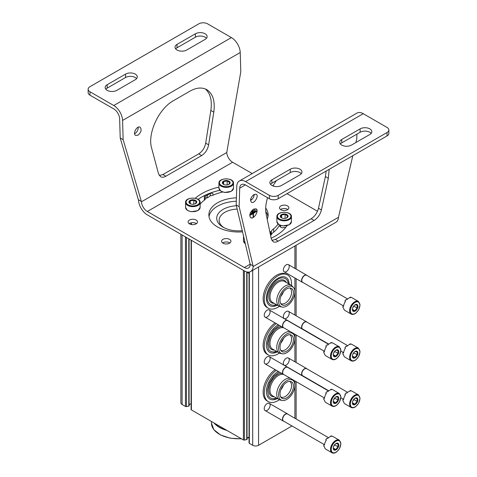 <?xml version="1.0" encoding="UTF-8"?>
<svg xmlns="http://www.w3.org/2000/svg" width="477" height="477" viewBox="0 0 477 477"><rect width="100%" height="100%" fill="white"/><g stroke="black" fill="none" stroke-linecap="round" stroke-linejoin="round"><path stroke-width="0.72" d="M205.593 195.045L205.849 195.194A1.037 0.602 0 0 0 207.322 195.194L210.321 193.459A1.562 0.9 0 0 1 212.021 193.263A1.562 0.9 0 0 1 212.986 194.097L212.986 195.2L212.986 194.097M200.656 203.554L200.113 203.554M198.802 199.863L198.802 199.893A1.037 0.602 0 0 0 198.802 199.863A1.037 0.602 0 0 0 198.498 199.44L198.241 199.291M180.884 234.267L180.884 402.832A4.162 2.403 0 0 0 182.101 404.532L185.452 406.464A1.037 0.602 0 0 0 186.459 406.619L189.095 406.028L189.089 239.007L189.095 406.028M191.092 403.685A3.798 2.194 0 0 0 189.095 405.259M191.128 409.32A1.037 0.602 0 0 0 191.092 409.475A1.037 0.602 0 0 0 191.396 409.898L243.395 439.919A1.037 0.602 0 0 0 244.403 440.074L247.038 439.484L247.032 272.134L247.038 439.484M249.036 437.141A3.798 2.194 0 0 0 247.038 438.715M249.072 442.769A1.037 0.602 0 0 0 249.036 442.924A1.037 0.602 0 0 0 249.34 443.348L252.691 445.285A4.162 2.403 0 0 0 258.576 445.285L292.019 425.973M267.18 363.647A4.162 2.403 -60 0 1 264.234 361.948A4.162 2.403 -60 0 1 267.18 356.856A4.162 2.403 -60 0 1 270.119 358.555A4.162 2.403 -60 0 1 267.18 363.647M267.18 410.345A4.162 2.403 -60 0 1 264.234 408.646A4.162 2.403 -60 0 1 267.18 403.554A4.162 2.403 -60 0 1 270.119 405.253A4.162 2.403 -60 0 1 267.18 410.345M267.18 316.949A4.162 2.403 -60 0 1 264.234 315.249A4.162 2.403 -60 0 1 267.18 310.157A4.162 2.403 -60 0 1 270.119 311.851A4.162 2.403 -60 0 1 267.18 316.949M286.295 318.308A4.162 2.403 -60 0 1 283.356 316.609A4.162 2.403 -60 0 1 286.295 311.517A4.162 2.403 -60 0 1 289.235 313.21A4.162 2.403 -60 0 1 286.295 318.308M286.295 365.006A4.162 2.403 -60 0 1 283.356 363.307A4.162 2.403 -60 0 1 286.295 358.215A4.162 2.403 -60 0 1 289.235 359.908A4.162 2.403 -60 0 1 286.295 365.006M286.295 271.61A4.162 2.403 -60 0 1 283.356 269.91A4.162 2.403 -60 0 1 286.295 264.813A4.162 2.403 -60 0 1 289.235 266.512A4.162 2.403 -60 0 1 286.295 271.61M280.19 226.819L280.19 225.973A1.037 0.602 0 0 0 279.886 226.396A1.037 0.602 0 0 0 280.19 226.819L281.663 227.666A1.037 0.602 0 0 0 283.135 227.666L283.386 227.523A3.798 2.194 0 0 0 285.801 227.35M280.19 225.973L280.446 226.969M280.369 225.382A3.798 2.194 0 0 0 280.446 225.824M242.292 230.677A21.793 12.581 180 0 1 223.093 227.183A21.793 12.581 180 0 1 217.989 214.042A21.793 12.581 180 0 1 236.389 205.766M223.993 227.678A19.372 11.186 180 0 1 219.128 220.261A19.372 11.186 180 0 1 237.176 209.099M283.517 291.703A8.944 5.164 -60 0 1 280.84 296.342M289.599 287.983A8.944 5.164 -60 0 1 289.736 288.06A8.944 5.164 -60 0 1 291.107 295.227A8.944 5.164 -60 0 1 285.264 303.11A8.944 5.164 -60 0 1 280.792 303.551A8.944 5.164 -60 0 1 280.661 303.467M279.379 306.329A19.235 11.108 -60 0 1 277.912 307.271A19.235 11.108 -60 0 1 268.295 308.22L267.12 307.54A19.235 11.108 -60 0 1 267.12 285.329A19.235 11.108 -60 0 1 286.355 274.221L287.53 274.901A19.235 11.108 -60 0 1 291.435 285.443M268.295 308.22A19.235 11.108 -60 0 1 268.295 286.009A19.235 11.108 -60 0 1 287.53 274.901M277.328 305.155A16.254 9.385 -60 0 1 272.981 306.395A16.254 9.385 -60 0 1 269.785 286.868A16.254 9.385 -60 0 1 288.299 279.874L289.432 284.28M276.29 304.553A14.942 8.628 -60 0 1 268.372 302.305C263.763 295.615 274.341 277.28 282.444 277.924A14.942 8.628 -60 0 1 288.352 283.66M274.162 303.324A12.897 7.447 -60 0 1 271.467 287.84A12.897 7.447 -60 0 1 286.224 282.432M282.175 307.069L280.488 306.723A12.062 6.964 -60 0 1 279.236 306.252L272.468 302.346A12.062 6.964 -60 0 1 272.468 288.418A12.062 6.964 -60 0 1 284.53 281.454L291.298 285.359A12.062 6.964 -60 0 1 292.329 286.206L293.474 287.5A11.508 6.642 -60 0 1 293.921 296.909A11.508 6.642 -60 0 1 286.737 306.049A11.508 6.642 -60 0 1 282.175 307.069A11.508 6.642 -60 0 1 280.983 293.331A11.508 6.642 -60 0 1 293.474 287.5M279.236 306.252A12.062 6.964 -60 0 1 279.236 292.323A12.062 6.964 -60 0 1 291.298 285.359M286.737 304.409A9.498 5.485 -60 0 1 281.174 304.213A9.498 5.485 -60 0 1 281.985 293.915A9.498 5.485 -60 0 1 290.499 288.054A9.498 5.485 -60 0 1 293.158 295.221A9.498 5.485 -60 0 1 286.737 304.409M283.517 338.402A8.944 5.164 -60 0 1 280.84 343.041M289.599 334.681A8.944 5.164 -60 0 1 289.736 334.759A8.944 5.164 -60 0 1 291.107 341.926A8.944 5.164 -60 0 1 285.264 349.808A8.944 5.164 -60 0 1 280.792 350.249A8.944 5.164 -60 0 1 280.661 350.166M279.379 353.028A19.235 11.108 -60 0 1 277.912 353.97A19.235 11.108 -60 0 1 268.295 354.918L267.12 354.244A19.235 11.108 -60 0 1 263.876 339.874A19.235 11.108 -60 0 1 275.104 322.929M268.295 354.918A19.235 11.108 -60 0 1 265.057 340.554A19.235 11.108 -60 0 1 276.278 323.609M277.328 351.853A16.254 9.385 -60 0 1 272.981 353.099A16.254 9.385 -60 0 1 266.744 341.574A16.254 9.385 -60 0 1 278.294 324.771M276.29 351.251A14.942 8.628 -60 0 1 268.372 349.003L267.436 343.357L269.416 336.136L273.816 329.5L279.337 325.38M274.162 350.023A12.897 7.447 -60 0 1 269.529 338.956A12.897 7.447 -60 0 1 281.329 326.524M282.175 353.767A11.508 6.642 -60 0 1 280.983 340.035A11.508 6.642 -60 0 1 293.474 334.198A11.508 6.642 -60 0 1 293.921 343.613A11.508 6.642 -60 0 1 286.737 352.747A11.508 6.642 -60 0 1 282.175 353.767L280.488 353.421A12.062 6.964 -60 0 1 279.236 352.95L272.468 349.045A12.062 6.964 -60 0 1 271.956 336.064A12.062 6.964 -60 0 1 283.368 327.699M279.236 352.95A12.062 6.964 -60 0 1 278.878 339.66A12.062 6.964 -60 0 1 290.523 331.712M291.984 332.552A12.062 6.964 -60 0 1 292.329 332.91L293.474 334.198M286.737 351.114A9.498 5.485 -60 0 1 281.174 350.911A9.498 5.485 -60 0 1 281.985 340.614A9.498 5.485 -60 0 1 290.499 334.759A9.498 5.485 -60 0 1 293.158 341.92A9.498 5.485 -60 0 1 286.737 351.114M283.517 385.1A8.944 5.164 -60 0 1 280.84 389.739M289.599 381.385A8.944 5.164 -60 0 1 289.736 381.457A8.944 5.164 -60 0 1 291.107 388.624A8.944 5.164 -60 0 1 285.264 396.506A8.944 5.164 -60 0 1 280.792 396.947A8.944 5.164 -60 0 1 280.661 396.864M279.379 399.732A19.235 11.108 -60 0 1 277.912 400.668A19.235 11.108 -60 0 1 268.295 401.622L267.12 400.942A19.235 11.108 -60 0 1 263.876 386.579A19.235 11.108 -60 0 1 275.104 369.627M268.295 401.622A19.235 11.108 -60 0 1 265.057 387.258A19.235 11.108 -60 0 1 276.278 370.307M277.328 398.551A16.254 9.385 -60 0 1 272.981 399.798A16.254 9.385 -60 0 1 266.744 388.272A16.254 9.385 -60 0 1 278.294 371.47M276.29 397.949A14.942 8.628 -60 0 1 268.372 395.701L267.436 390.061L269.416 382.834L273.816 376.198L279.337 372.078M274.162 396.721A12.897 7.447 -60 0 1 269.529 385.66A12.897 7.447 -60 0 1 281.329 373.223M282.175 400.465A11.508 6.642 -60 0 1 280.983 386.734A11.508 6.642 -60 0 1 293.474 380.896A11.508 6.642 -60 0 1 293.921 390.311A11.508 6.642 -60 0 1 286.737 399.446A11.508 6.642 -60 0 1 282.175 400.465L280.488 400.12A12.062 6.964 -60 0 1 279.236 399.648L272.468 395.743A12.062 6.964 -60 0 1 271.956 382.763A12.062 6.964 -60 0 1 283.368 374.397M279.236 399.648A12.062 6.964 -60 0 1 278.878 386.358A12.062 6.964 -60 0 1 290.523 378.416M291.984 379.257A12.062 6.964 -60 0 1 292.329 379.609L293.474 380.896M286.737 397.812A9.498 5.485 -60 0 1 281.174 397.609A9.498 5.485 -60 0 1 281.985 387.312A9.498 5.485 -60 0 1 290.499 381.457A9.498 5.485 -60 0 1 293.158 388.618A9.498 5.485 -60 0 1 286.737 397.812M351.114 314.039L345.008 310.515A7.28 4.204 -60 0 1 343.553 307.987L342.963 307.647A7.28 4.204 120 0 1 342.963 305.984L343.553 306.323A7.28 4.204 -60 0 1 345.479 301.363L344.889 301.023A7.28 4.204 120 0 1 346.135 299.473L346.725 299.812A7.28 4.204 -60 0 1 350.577 297.588L349.987 297.249A7.28 4.204 120 0 1 351.233 297.362L351.823 297.702A7.28 4.204 -60 0 1 352.288 297.91L358.394 301.428A7.28 4.204 -60 0 0 351.114 305.632A7.28 4.204 -60 0 0 351.114 314.039C352.443 314.742 353.976 314.474 355.711 313.246L358.561 309.978L360.052 304.976L358.394 301.428M357.881 306.353A3.899 2.254 -60 0 1 355.121 311.129A3.899 2.254 -60 0 1 352.366 309.537A3.899 2.254 -60 0 1 352.736 307.737A3.899 2.254 -60 0 1 355.836 304.457A3.899 2.254 -60 0 1 357.881 306.353M352.706 310.569L354.912 310.765L357.118 308.023L357.118 305.083L354.912 304.886M353.785 305.936A3.118 1.801 -60 0 1 352.885 307.587L353.988 305.697M357.118 308.023L353.988 306.216M354.912 310.765L352.39 309.311M342.963 305.984A2.773 1.604 120 0 0 343.643 305.715M345.384 301.5A2.773 1.604 120 0 0 345.086 301.136M349.879 297.731A2.773 1.604 120 0 0 349.987 297.249M302.967 282.521A4.162 2.403 -60 0 1 302.454 282.342A4.162 2.403 -60 0 1 302.454 277.536A4.162 2.403 -60 0 1 306.61 275.14A4.162 2.403 -60 0 1 307.021 275.491M343.38 305.852L302.633 282.324A4.054 2.343 -60 0 1 302.633 277.644A4.054 2.343 -60 0 1 306.687 275.301L347.655 298.954M351.114 360.737L345.008 357.213A7.28 4.204 -60 0 1 343.553 354.685L342.963 354.345A7.28 4.204 120 0 1 342.963 352.682L343.553 353.022A7.28 4.204 -60 0 1 345.479 348.061L344.889 347.721A7.28 4.204 120 0 1 346.135 346.171L346.725 346.511A7.28 4.204 -60 0 1 350.577 344.287L349.987 343.947A7.28 4.204 120 0 1 351.233 344.06L351.823 344.4A7.28 4.204 -60 0 1 352.288 344.609L358.394 348.132A7.28 4.204 -60 0 0 351.114 352.33A7.28 4.204 -60 0 0 351.114 360.737C352.443 361.441 353.976 361.172 355.711 359.944L358.561 356.677L360.052 351.674L358.394 348.132M357.881 353.052A3.899 2.254 -60 0 1 355.121 357.828A3.899 2.254 -60 0 1 352.366 356.236A3.899 2.254 -60 0 1 352.736 354.435A3.899 2.254 -60 0 1 355.836 351.161A3.899 2.254 -60 0 1 357.881 353.052M352.706 357.267L354.912 357.464L357.118 354.721L357.118 351.782L354.912 351.585M353.785 352.634A3.118 1.801 -60 0 1 352.885 354.286L353.988 352.396M357.118 354.721L353.988 352.914M354.912 357.464L352.39 356.009M342.963 352.682A2.773 1.604 120 0 0 343.643 352.414M345.384 348.198A2.773 1.604 120 0 0 345.086 347.834M349.879 344.43A2.773 1.604 120 0 0 349.987 343.947M302.967 329.219A4.162 2.403 -60 0 1 302.454 329.041A4.162 2.403 -60 0 1 302.454 324.241A4.162 2.403 -60 0 1 306.61 321.838A4.162 2.403 -60 0 1 307.021 322.196M328.766 344.114L302.633 329.023A4.054 2.343 -60 0 1 302.633 324.342A4.054 2.343 -60 0 1 306.687 321.999L347.655 345.652M351.114 407.436L345.008 403.912A7.28 4.204 -60 0 1 343.553 401.384L342.963 401.044A7.28 4.204 120 0 1 342.963 399.38L343.553 399.72A7.28 4.204 -60 0 1 345.479 394.759L344.889 394.419A7.28 4.204 120 0 1 346.135 392.869L346.725 393.209A7.28 4.204 -60 0 1 350.577 390.985L349.987 390.645A7.28 4.204 120 0 1 351.233 390.758L351.823 391.098A7.28 4.204 -60 0 1 352.288 391.307L358.394 394.831A7.28 4.204 -60 0 0 351.114 399.034A7.28 4.204 -60 0 0 351.114 407.436C352.443 408.139 353.976 407.871 355.711 406.642L358.561 403.381L360.052 398.373L358.394 394.831M357.881 399.756A3.899 2.254 -60 0 1 355.121 404.532A3.899 2.254 -60 0 1 352.366 402.94A3.899 2.254 -60 0 1 352.736 401.133A3.899 2.254 -60 0 1 355.836 397.86A3.899 2.254 -60 0 1 357.881 399.756M352.706 403.965L354.912 404.168L357.118 401.419L357.118 398.48L354.912 398.283M353.785 399.332A3.118 1.801 -60 0 1 352.885 400.984L353.988 399.094M357.118 401.419L353.988 399.613M354.912 404.168L352.39 402.713M342.963 399.38A2.773 1.604 120 0 0 343.643 399.112M345.384 394.896A2.773 1.604 120 0 0 345.086 394.533M349.879 391.128A2.773 1.604 120 0 0 349.987 390.645M302.967 375.918A4.162 2.403 -60 0 1 302.454 375.739A4.162 2.403 -60 0 1 302.454 370.939A4.162 2.403 -60 0 1 306.61 368.536A4.162 2.403 -60 0 1 307.021 368.894M328.766 390.812L302.633 375.721A4.054 2.343 -60 0 1 302.633 371.04A4.054 2.343 -60 0 1 306.687 368.697L347.655 392.35M331.998 359.378L325.892 355.854A7.28 4.204 -60 0 1 324.438 353.326L323.847 352.986A7.28 4.204 120 0 1 323.847 351.322L324.438 351.662A7.28 4.204 -60 0 1 326.357 346.701L325.773 346.362A7.28 4.204 120 0 1 327.019 344.811L327.61 345.151A7.28 4.204 -60 0 1 331.455 342.927L330.871 342.587A7.28 4.204 120 0 1 332.117 342.701L332.702 343.041A7.28 4.204 -60 0 1 333.173 343.249L339.272 346.773A7.28 4.204 -60 0 0 331.998 350.977A7.28 4.204 -60 0 0 331.998 359.378C333.328 360.081 334.86 359.813 336.595 358.585L339.445 355.323L340.936 350.315L339.272 346.773M338.759 351.698A3.899 2.254 -60 0 1 336.005 356.474A3.899 2.254 -60 0 1 333.244 354.882A3.899 2.254 -60 0 1 333.614 353.075A3.899 2.254 -60 0 1 336.714 349.802A3.899 2.254 -60 0 1 338.759 351.698M333.584 355.908L335.79 356.11L337.996 353.362L337.996 350.422L335.79 350.225M334.669 351.275A3.118 1.801 -60 0 1 333.769 352.932L334.872 351.036M337.996 353.362L334.872 351.555M335.79 356.11L333.274 354.655M323.847 351.322A2.773 1.604 120 0 0 324.527 351.054M326.268 346.839A2.773 1.604 120 0 0 325.964 346.475M330.758 343.07A2.773 1.604 120 0 0 330.871 342.587M283.845 327.86A4.162 2.403 -60 0 1 283.332 327.681A4.162 2.403 -60 0 1 283.332 322.881A4.162 2.403 -60 0 1 287.494 320.478A4.162 2.403 -60 0 1 287.905 320.836M324.265 351.191L283.511 327.663A4.054 2.343 -60 0 1 283.511 322.983A4.054 2.343 -60 0 1 287.565 320.639L328.54 344.293M331.998 406.076L325.892 402.552A7.28 4.204 -60 0 1 324.438 400.024L323.847 399.684A7.28 4.204 120 0 1 323.847 398.021L324.438 398.361A7.28 4.204 -60 0 1 326.357 393.4L325.773 393.06A7.28 4.204 120 0 1 327.019 391.51L327.61 391.85A7.28 4.204 -60 0 1 331.455 389.626L330.871 389.286A7.28 4.204 120 0 1 332.117 389.399L332.702 389.739A7.28 4.204 -60 0 1 333.173 389.947L339.272 393.471A7.28 4.204 -60 0 0 331.998 397.675A7.28 4.204 -60 0 0 331.998 406.076C333.328 406.78 334.86 406.517 336.595 405.283L339.445 402.022L340.936 397.013L339.272 393.471M338.759 398.396A3.899 2.254 -60 0 1 336.005 403.172A3.899 2.254 -60 0 1 333.244 401.58A3.899 2.254 -60 0 1 333.614 399.774A3.899 2.254 -60 0 1 336.714 396.5A3.899 2.254 -60 0 1 338.759 398.396M333.584 402.612L335.79 402.809L337.996 400.06L337.996 397.12L335.79 396.924M334.669 397.973A3.118 1.801 -60 0 1 333.769 399.631L334.872 397.735M337.996 400.06L334.872 398.259M335.79 402.809L333.274 401.354M323.847 398.021A2.773 1.604 120 0 0 324.527 397.752M326.268 393.537A2.773 1.604 120 0 0 325.964 393.173M330.758 389.769A2.773 1.604 120 0 0 330.871 389.286M283.845 374.558A4.162 2.403 -60 0 1 283.332 374.379A4.162 2.403 -60 0 1 283.332 369.58A4.162 2.403 -60 0 1 287.494 367.177A4.162 2.403 -60 0 1 287.905 367.534M324.265 397.89L283.511 374.367A4.054 2.343 -60 0 1 283.511 369.681A4.054 2.343 -60 0 1 287.565 367.338L328.54 390.991M331.998 452.774L325.892 449.256A7.28 4.204 -60 0 1 324.438 446.722L323.847 446.383A7.28 4.204 120 0 1 323.847 444.719L324.438 445.059A7.28 4.204 -60 0 1 326.357 440.098L325.773 439.758A7.28 4.204 120 0 1 327.019 438.208L327.61 438.548A7.28 4.204 -60 0 1 331.455 436.324L330.871 435.984A7.28 4.204 120 0 1 332.117 436.097L332.702 436.437A7.28 4.204 -60 0 1 333.173 436.646L339.272 440.17A7.28 4.204 -60 0 0 331.998 444.373A7.28 4.204 -60 0 0 331.998 452.774C333.328 453.478 334.86 453.216 336.595 451.981L339.445 448.72L340.936 443.711L339.272 440.17M338.759 445.095A3.899 2.254 -60 0 1 336.005 449.871A3.899 2.254 -60 0 1 333.244 448.279A3.899 2.254 -60 0 1 333.614 446.472A3.899 2.254 -60 0 1 336.714 443.199A3.899 2.254 -60 0 1 338.759 445.095M333.584 449.31L335.79 449.507L337.996 446.764L337.996 443.819L335.79 443.622M334.669 444.671A3.118 1.801 -60 0 1 333.769 446.329L334.872 444.439M337.996 446.764L334.872 444.958M335.79 449.507L333.274 448.052M323.847 444.719A2.773 1.604 120 0 0 324.527 444.451M326.268 440.241A2.773 1.604 120 0 0 325.964 439.872M330.758 436.467A2.773 1.604 120 0 0 330.871 435.984M283.845 421.257A4.162 2.403 -60 0 1 283.332 421.078A4.162 2.403 -60 0 1 283.332 416.278A4.162 2.403 -60 0 1 287.494 413.875A4.162 2.403 -60 0 1 287.905 414.233M324.265 444.588L283.511 421.066A4.054 2.343 -60 0 1 283.511 416.379A4.054 2.343 -60 0 1 287.565 414.042L328.54 437.695M214.042 422.968A27.04 15.61 0 0 0 226.98 430.439M214.471 423.218A27.04 15.61 0 0 0 226.11 429.938M120.21 137.996L123.155 139.689L122.583 120.437A12.48 7.203 -120 0 0 113.764 105.512L89.968 91.775A6.237 3.601 180 0 1 88.138 89.229L88.138 92.621A6.237 3.601 0 0 0 89.968 95.173L113.764 108.911A8.318 4.806 -120 0 1 119.644 118.862L120.21 137.996L138.521 200.328A12.48 7.203 -120 0 0 147.321 214.888L244.385 270.93A12.48 7.203 -120 0 0 250.622 271.544A12.48 7.203 -120 0 0 253.186 266.53L239.138 206.654L239.704 188.177A8.318 4.806 -120 0 1 241.428 184.605A8.318 4.806 -120 0 1 245.583 185.016L269.386 198.754A6.237 3.601 0 0 0 278.204 198.754L278.204 195.361L387.032 132.528A6.237 3.601 180 0 0 388.862 129.982A6.237 3.601 180 0 0 387.032 127.437L363.236 113.699A12.48 7.203 -120 0 0 356.999 113.079L239.347 181.004A12.48 7.203 -120 0 0 236.771 186.364L236.198 204.955L250.252 264.598A8.318 4.806 -120 0 1 248.541 267.943A8.318 4.806 -120 0 1 244.385 267.531L147.321 211.496L232.615 162.246L252.226 173.568M278.204 198.754L387.032 135.927A6.237 3.601 0 0 0 388.862 133.381L388.862 129.982M232.615 162.246A8.318 4.806 60 0 1 226.748 152.539L240.802 71.765L240.229 52.512A12.48 7.203 -120 0 0 231.411 37.588L207.614 23.85A6.237 3.601 180 0 0 198.796 23.85L89.968 86.683A6.237 3.601 180 0 0 88.138 89.229M280.565 209.516A4.681 2.701 180 0 1 287.84 209.516M222.616 242.972A4.681 2.701 180 0 1 229.896 242.972M189.16 223.659A4.681 2.701 180 0 1 196.435 223.659M198.11 199.38A51.993 30.021 180 0 1 219.808 190.275M209.009 216.588A29.64 17.112 180 0 1 236.312 201.222M265.772 211.585A29.64 17.112 180 0 1 267.991 216.588M270.531 235.155A4.472 2.582 0 0 1 270.614 235.137A1.037 0.602 0 0 0 271.312 234.72A10.399 6.004 0 0 1 273.637 232.233A42.638 24.613 0 0 0 279.51 225.019M280.893 209.731A4.681 2.701 180 0 1 279.522 207.817A4.681 2.701 180 0 1 284.203 205.116A4.681 2.701 180 0 1 288.883 207.817A4.681 2.701 180 0 1 285.991 210.315A4.681 2.701 180 0 1 280.893 209.731M222.944 243.187A4.681 2.701 180 0 1 221.572 241.279A4.681 2.701 180 0 1 226.253 238.572A4.681 2.701 180 0 1 230.934 241.279A4.681 2.701 180 0 1 228.042 243.771A4.681 2.701 180 0 1 222.944 243.187M189.488 223.868A4.681 2.701 180 0 1 188.117 221.96A4.681 2.701 180 0 1 192.797 219.259A4.681 2.701 180 0 1 197.478 221.96A4.681 2.701 180 0 1 194.586 224.458A4.681 2.701 180 0 1 189.488 223.868M195.206 198.265A51.993 30.021 180 0 1 218.943 187.073M200.113 204.174A42.638 24.613 180 0 1 203.363 200.948A10.399 6.004 180 0 0 205.688 198.456A1.037 0.602 180 0 1 206.386 198.038A4.472 2.582 180 0 0 209.308 196.345A1.037 0.602 180 0 1 210.035 195.946A10.399 6.004 180 0 0 214.346 194.604A42.638 24.613 180 0 1 223.003 191.957M242.566 231.84A29.64 17.112 180 0 1 217.542 226.986A29.64 17.112 180 0 1 208.86 214.888A29.64 17.112 180 0 1 236.419 197.824M250.646 199.285A29.64 17.112 180 0 1 251.773 199.589M265.689 208.079A29.64 17.112 180 0 1 268.14 214.888A29.64 17.112 180 0 1 267.198 219.17M273.041 185.589L274.341 186.34M287.029 193.662L317.497 211.251M271.312 234.72L271.312 231.321A10.399 6.004 180 0 1 273.637 228.835A42.638 24.613 180 0 0 278.121 223.981M287.16 225.472A51.993 30.021 180 0 1 271.174 238.238M269.857 231.929A4.472 2.582 180 0 1 270.614 231.744A1.037 0.602 180 0 0 271.312 231.321M253.186 266.53L338.479 217.285A12.48 7.203 60 0 1 335.915 222.3L250.622 271.544M253.508 209.117L256.071 208.843C259.422 210.488 253.782 219.819 250.687 217.739C248.934 215.163 249.87 212.289 253.508 209.117M253.955 194.521L256.262 194.27C259.279 195.749 254.205 204.15 251.421 202.278C249.841 199.958 250.687 197.371 253.955 194.521M329.166 169.335L328.331 178.273L321.426 209.963C320.21 214.572 317.76 218.072 314.087 220.463L278.264 241.147C276.249 242.274 274.537 242.459 273.136 241.702L271.312 238.894L266.148 214.167C265.2 209.397 265.671 203.912 267.567 197.705M272.862 185.893L276.362 180.634M352.813 155.681L338.479 217.285M356.933 134.115L356.79 138.729L355.902 142.522M250.532 200.465C252.792 199.034 254.02 197.013 254.205 194.383M271.902 240.462L275.324 239.448L278.264 241.147M326.185 171.058L325.386 176.573L318.487 208.264C317.265 212.873 314.82 216.373 311.147 218.764L275.324 239.448M226.748 152.539L141.454 201.789A8.318 4.806 -120 0 0 147.321 211.496M137.978 135.2L135.605 135.414C132.385 133.816 137.12 125.218 140.119 127.216C141.902 129.655 141.192 132.314 137.978 135.2M189.906 91.185L173.467 100.677C158.769 108.649 147.238 133.638 151.614 148.043L158.513 173.771L160.582 176.717C162.079 177.533 163.838 177.372 165.853 176.246L201.676 155.568C205.337 153.165 207.65 149.587 208.628 144.835L213.791 112.143C215.258 101.172 212.921 93.683 206.785 89.676C201.992 87.076 196.369 87.583 189.906 91.185M141.454 201.789L123.155 139.689M134.597 133.721L135.039 133.506C137.239 131.908 138.288 129.81 138.187 127.21M159.3 175.524L162.913 174.552L165.853 176.246M205.259 88.931C210.369 93.307 212.235 100.48 210.852 110.443L205.688 143.142C204.711 147.894 202.397 151.465 198.736 153.868L162.913 174.552M278.204 195.361A6.237 3.601 180 0 1 269.386 195.361L245.589 181.624A12.48 7.203 -120 0 0 239.347 181.004M236.198 204.955L239.138 206.654M340.387 143.994A6.863 3.965 0 0 1 341.741 142.885L360.123 132.272L360.123 128.879A6.863 3.965 180 0 1 367.6 128.021A6.863 3.965 180 0 1 371.839 131.682A6.863 3.965 180 0 1 369.83 134.484L351.442 145.097A6.863 3.965 180 0 1 343.965 145.956A6.863 3.965 180 0 1 339.725 142.295A6.863 3.965 180 0 1 341.741 139.493L360.123 128.879M371.178 133.381A6.863 3.965 0 0 0 360.123 132.272M270.537 184.325A6.863 3.965 0 0 1 271.884 183.216L290.266 172.602L290.266 169.21A6.863 3.965 180 0 1 297.743 168.351A6.863 3.965 180 0 1 301.983 172.012A6.863 3.965 180 0 1 299.973 174.815L281.591 185.428A6.863 3.965 180 0 1 274.108 186.286A6.863 3.965 180 0 1 269.875 182.625A6.863 3.965 180 0 1 271.884 179.823L290.266 169.21M301.321 173.711A6.863 3.965 0 0 0 290.266 172.602M177.027 44.397L195.409 33.784A6.863 3.965 180 0 1 202.892 32.925A6.863 3.965 180 0 1 207.125 36.586A6.863 3.965 180 0 1 205.116 39.388L186.734 50.002A6.863 3.965 180 0 1 179.257 50.86A6.863 3.965 180 0 1 175.017 47.199A6.863 3.965 180 0 1 177.027 44.397L177.027 47.795L195.409 37.182L195.409 33.784M107.17 84.727L125.558 74.114A6.863 3.965 180 0 1 133.035 73.255A6.863 3.965 180 0 1 137.275 76.916A6.863 3.965 180 0 1 135.259 79.719L116.877 90.332A6.863 3.965 180 0 1 109.4 91.19A6.863 3.965 180 0 1 105.161 87.529A6.863 3.965 180 0 1 107.17 84.727L107.17 88.126L125.558 77.512L125.558 74.114M177.027 47.795A6.863 3.965 0 0 0 175.679 48.898M206.463 38.285A6.863 3.965 0 0 0 195.409 37.182M107.17 88.126A6.863 3.965 0 0 0 105.822 89.229M136.613 78.616A6.863 3.965 0 0 0 125.558 77.512M250.258 264.3L253.204 265.999M138.503 199.78L141.442 201.479M273.637 232.233L273.637 228.835M251.832 211.889L251.588 211.406L255.082 209.689L251.832 211.889L255.082 209.689M251.057 213.648L250.854 213.189L255.773 210.595L251.057 213.648L255.773 210.595M250.431 215.157L250.264 214.722L256.149 211.323L250.443 214.823L250.431 215.157L253.227 213.541L253.132 216.713L253.424 216.54L253.52 213.374L256.328 211.424M253.132 216.713L253.06 213.636M255.934 208.771A5.199 2.999 -60 0 1 255.761 214.769A5.199 2.999 -60 0 1 250.652 217.715M249.036 273.273A4.162 2.403 180 0 1 247.837 272.79A4.162 2.403 180 0 1 246.901 271.956M249.036 273.416A3.267 1.884 180 0 1 248.469 273.154L247.837 272.79M286.921 217.798A3.899 2.254 180 0 1 281.406 217.798A3.899 2.254 180 0 1 281.406 214.614A3.899 2.254 180 0 1 286.921 214.614A3.899 2.254 180 0 1 286.921 217.798M286.713 217.917L287.643 215.908L285.097 214.441L281.615 214.978L280.685 216.987M285.097 214.441L285.097 218.394M281.615 214.978L281.615 217.888M195.594 203.619A3.899 2.254 180 0 1 190.079 203.619A3.899 2.254 180 0 1 190.079 200.435A3.899 2.254 180 0 1 195.594 200.435A3.899 2.254 180 0 1 195.594 203.619M195.385 203.739L196.315 201.729L193.769 200.262L190.287 200.799L189.357 202.808M193.769 200.262L193.769 204.216M190.287 200.799L190.287 203.709M228.978 184.343A3.899 2.254 180 0 1 223.463 184.343A3.899 2.254 180 0 1 223.463 181.159A3.899 2.254 180 0 1 228.978 181.159A3.899 2.254 180 0 1 228.978 184.343M228.769 184.468L229.699 182.458L227.153 180.986L223.671 181.522L222.741 183.532M227.153 180.986L227.153 184.939M223.671 181.522L223.671 184.432M204.675 199.893L204.675 195.487M205.849 198.259L205.849 195.194M207.322 197.794L207.322 195.194M210.321 195.904L210.321 193.459M182.101 404.532L182.101 234.97M185.452 406.464L185.452 236.908M186.459 406.619L186.459 237.486M188.791 406.261L188.791 238.834M191.396 409.898L191.396 240.336M191.396 224.536L191.396 222.777M243.395 439.919L243.395 270.358M244.403 440.074L244.403 270.936M246.734 439.711L246.734 271.914M249.34 443.348L249.34 272.027M252.691 445.285L252.691 270.352M258.576 445.285L258.576 266.953M294.899 418.269L294.899 380.938M294.899 361.775L294.899 334.24M294.899 315.076L294.899 277.984M294.899 268.378L294.899 245.983M359.902 305.191A6.761 3.905 -60 0 1 352.73 314.104A6.761 3.905 -60 0 1 352.73 304.547A6.761 3.905 -60 0 1 359.902 305.191M359.902 351.889A6.761 3.905 -60 0 1 352.73 360.803A6.761 3.905 -60 0 1 352.73 351.245A6.761 3.905 -60 0 1 359.902 351.889M359.902 398.587A6.761 3.905 -60 0 1 352.73 407.507A6.761 3.905 -60 0 1 352.73 397.943A6.761 3.905 -60 0 1 359.902 398.587M340.781 350.529A6.761 3.905 -60 0 1 333.614 359.449A6.761 3.905 -60 0 1 333.614 349.885A6.761 3.905 -60 0 1 340.781 350.529M340.781 397.228A6.761 3.905 -60 0 1 333.614 406.148A6.761 3.905 -60 0 1 333.614 396.584A6.761 3.905 -60 0 1 340.781 397.228M340.781 443.926A6.761 3.905 -60 0 1 333.614 452.846A6.761 3.905 -60 0 1 333.614 443.288A6.761 3.905 -60 0 1 340.781 443.926M241.553 438.852L230.325 438.22L220.529 434.976L213.845 429.664L211.46 423.165A27.04 15.61 0 0 0 241.279 438.697M247.635 437.856A27.04 15.61 0 0 0 249.036 437.546M387.032 135.927L387.032 132.528M89.968 95.173L89.968 91.775M244.385 267.531L250.228 264.157M239.704 188.177L245.381 184.903M122.583 120.437L240.229 52.512M269.386 198.754L269.386 195.361M245.589 181.624L363.236 113.699M113.764 105.512L231.411 37.588M198.736 153.868L201.676 155.568M205.688 143.142L208.628 144.835M210.852 110.443L213.791 112.143M325.386 176.573L328.331 178.273M318.487 208.264L321.426 209.963M311.147 218.764L314.087 220.463M270.614 235.137L270.614 231.744M271.884 183.216L271.884 179.823M341.741 142.885L341.741 139.493M243.825 237.141A7.28 4.204 180 0 1 243.503 235.906L243.503 235.787M245.387 243.735A7.28 4.204 180 0 1 243.503 240.915L245.422 243.896M288.943 218.967A6.761 3.899 180 0 1 277.632 217.214A6.761 3.899 180 0 1 285.914 212.438A6.761 3.899 180 0 1 288.943 218.967M289.312 219.605A7.28 4.204 180 0 1 281.376 220.511A7.28 4.204 180 0 1 276.887 216.63C276.41 210.912 291.918 210.912 291.441 216.63A7.28 4.204 180 0 1 289.312 219.605M289.312 224.613A7.28 4.204 180 0 1 281.376 225.526A7.28 4.204 180 0 1 276.887 221.638L278.789 224.607L282.575 225.913L289.223 224.804L291.441 221.638A7.28 4.204 180 0 1 289.312 224.613M197.615 204.788A6.761 3.899 180 0 1 186.31 203.035A6.761 3.899 180 0 1 194.586 198.259A6.761 3.899 180 0 1 197.615 204.788M197.985 205.42A7.28 4.204 180 0 1 190.049 206.332A7.28 4.204 180 0 1 185.559 202.451C185.082 196.733 200.59 196.733 200.113 202.451A7.28 4.204 180 0 1 197.985 205.42M197.985 210.435A7.28 4.204 180 0 1 190.049 211.341A7.28 4.204 180 0 1 185.559 207.459L187.461 210.429L191.247 211.734L197.895 210.625L200.113 207.459A7.28 4.204 180 0 1 197.985 210.435M230.999 185.511A6.761 3.899 180 0 1 219.688 183.764A6.761 3.899 180 0 1 227.97 178.982A6.761 3.899 180 0 1 230.999 185.511M231.369 186.149A7.28 4.204 180 0 1 223.433 187.062A7.28 4.204 180 0 1 218.943 183.18C218.466 177.456 233.974 177.456 233.497 183.18A7.28 4.204 180 0 1 231.369 186.149M231.369 191.158A7.28 4.204 180 0 1 223.433 192.07A7.28 4.204 180 0 1 218.943 188.188L220.845 191.158L224.631 192.464L231.279 191.349L233.497 188.188A7.28 4.204 180 0 1 231.369 191.158M204.371 200.185L204.371 195.642M191.092 409.475L191.092 240.164M191.092 224.476L191.092 222.842M249.036 442.924L249.036 272.081M296.116 418.973L296.116 381.642M296.116 362.478L296.116 334.943M296.116 315.78L296.116 278.687M296.116 269.082L296.116 245.279M272.981 306.395L277.37 305.173M272.981 353.099L277.37 351.871M272.981 399.798L277.37 398.569M306.61 275.14L288.376 264.61M302.454 282.342L284.214 271.812M306.61 321.838L288.376 311.308M302.454 329.041L284.214 318.511M343.38 352.551L340.888 351.114M306.61 368.536L288.376 358.006M302.454 375.739L284.214 365.209M343.38 399.249L340.888 397.812M287.494 320.478L269.255 309.949M283.332 327.681L265.099 317.151M287.494 367.177L269.255 356.647M283.332 374.379L265.099 363.856M287.494 413.875L269.255 403.345M283.332 421.078L265.099 410.554M247.414 438.077L249.036 437.713M211.46 423.165L211.46 421.483M243.503 235.906L243.503 240.915M276.887 216.63L276.887 221.638M291.441 216.63L291.441 221.638M280.577 225.46L280.577 227.04M185.559 202.451L185.559 207.459M200.113 202.451L200.113 207.459M218.943 183.18L218.943 188.188M233.497 183.18L233.497 188.188"/></g></svg>

